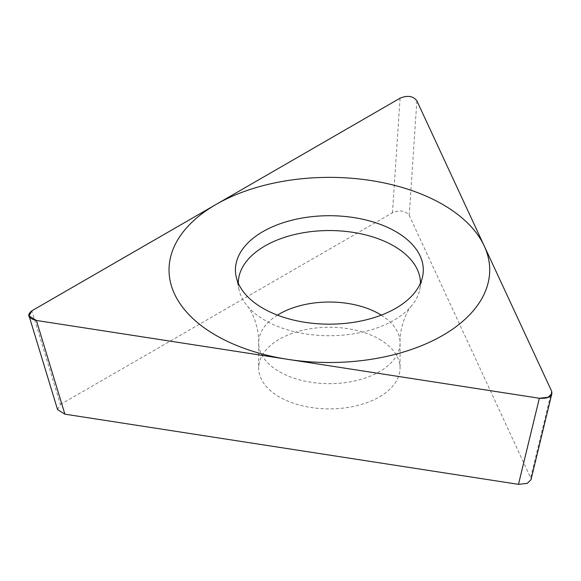 <?xml version="1.0" encoding="UTF-8"?>
<svg xmlns="http://www.w3.org/2000/svg" width="581" height="581" viewBox="0 0 581 581"><rect width="100%" height="100%" fill="white"/><g stroke="black" fill="none" stroke-linecap="round" stroke-linejoin="round"><path stroke-width="0.44" stroke-dasharray="2.9 2.18" d="M57.563 409.605L60.409 404.492L31.904 310.77M60.409 404.492L392.451 212.791C399.873 209.712 405.458 210.576 409.22 215.384L531.172 478.933M379.357 339.21A70.7 40.815 180 0 1 400.069 368.071A70.7 40.815 180 0 1 356.422 405.785A70.7 40.815 180 0 1 279.374 396.932A70.7 40.815 180 0 1 258.668 368.071A70.7 40.815 180 0 1 302.316 330.364A70.7 40.815 180 0 1 379.357 339.21M238.29 283.194A91.079 52.588 0 0 0 239.002 289.687A91.079 52.588 0 0 0 247.019 305.599A91.079 52.588 0 0 0 264.965 320.313A91.079 52.588 180 0 0 411.711 305.599A91.079 52.588 180 0 0 419.736 289.687L422.561 276.701M420.448 283.194A91.079 52.588 180 0 1 419.736 289.687M530.751 477.255L551.623 391.166M409.22 215.384L416.86 100.789M392.451 212.791L400.084 98.196M381.281 315.134A70.7 40.815 180 0 1 400.069 342.848A70.7 40.815 180 0 1 356.422 380.555A70.7 40.815 180 0 1 279.374 371.709A70.7 40.815 0 0 1 258.668 342.848L258.668 368.071M277.457 315.134A70.7 40.815 0 0 0 258.668 342.848C259.177 327.088 251.733 310.646 247.019 305.599M551.747 394.063L551.885 393.519M411.711 305.599C406.802 310.893 399.503 327.626 400.069 342.848L400.069 368.071M239.002 289.687L236.169 276.701"/><path stroke-width="0.87" d="M31.904 310.77L29.057 315.882L36.392 320.451L539.342 398.254L548.065 397.295L551.95 393.54L551.623 391.166L416.86 100.789C413.098 95.981 407.506 95.117 400.084 98.196L31.904 310.77L400.084 98.196C407.506 95.117 413.098 95.981 416.86 100.789L551.623 391.166C552.538 396.424 548.442 398.784 539.342 398.254L36.392 320.451C28.062 318.279 26.559 315.055 31.904 310.77M395.784 231.594A93.926 54.229 180 0 1 422.561 276.701A93.926 54.229 180 0 1 359.821 321.235A93.926 54.229 180 0 1 262.953 308.286A93.926 54.229 180 0 1 236.169 276.701A93.926 54.229 180 0 1 288.074 221.23A93.926 54.229 180 0 1 395.784 231.594M531.172 478.933L531.078 479.623L527.192 483.377L518.477 484.343L64.905 414.173L57.563 409.605L29.05 315.882M420.448 283.194A91.079 52.588 180 0 0 393.773 245.952A91.079 52.588 0 0 0 294.465 234.564A91.079 52.588 0 0 0 238.29 283.194M215.994 335.397A160.334 92.568 0 0 0 442.744 335.397A160.334 92.568 0 0 0 442.744 204.483A160.334 92.568 0 0 0 215.994 204.483A160.334 92.568 0 0 0 215.994 335.397M64.905 414.173L36.392 320.451M518.477 484.343L539.342 398.254M277.457 315.134A70.7 40.815 0 0 1 379.357 313.98A70.7 40.815 180 0 1 381.281 315.134M531.012 479.608L551.747 394.063"/></g></svg>
